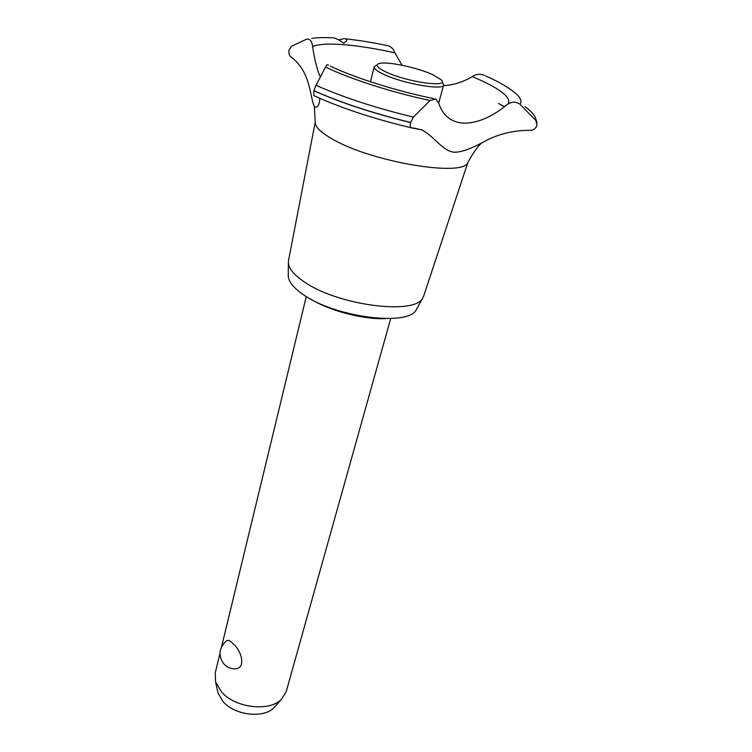 <?xml version="1.0" encoding="UTF-8"?>
<svg xmlns="http://www.w3.org/2000/svg" width="752" height="752" viewBox="0 0 752 752"><rect width="100%" height="100%" fill="white"/><g stroke="black" fill="none" stroke-linecap="round" stroke-linejoin="round"><path stroke-width="1.13" d="M385.532 318.622C363.244 319.6 329.724 310.858 310.745 299.117M235.451 668.885C230.723 668.932 226.775 667.184 223.617 663.668C217.995 655.293 218.935 647.707 226.437 640.901C227.978 639.642 230.272 640.666 233.327 643.985C241.618 650.941 246.252 668.049 235.451 668.885L232.97 668.763M219.922 653.61L215.241 672.946L215.58 681.904L221.473 691.906C235.141 708.083 269.705 712.078 281.615 699.106L286.268 691.445L390.702 318.538M275.599 705.865L274.038 707.623C263.811 718.733 234.633 715.387 223.034 701.588L218.024 693.024L217.507 690.674M416.984 308.452L416.326 309.655C408.768 326.857 333.935 317.25 302.652 294.154C293.534 287.743 288.74 281.793 288.27 276.294L288.279 274.847M423.771 295.837L422.746 297.961C415.132 315.567 336.417 305.227 303.488 281.333C293.9 274.706 288.862 268.577 288.373 262.965L288.533 260.53M423.705 296.006L467.913 162.272C464.661 177.284 373.114 162.526 333.418 139.628C321.358 132.916 315.304 127.21 315.238 122.51L315.314 121.721M455.787 152.205C443.558 152.75 435.173 136.855 421.75 129.861L411.165 127.793C410.169 127.126 409.99 125.377 410.63 122.567L413.384 117.105L430.05 100.505L435.887 99.067L438.689 103.09C442.975 115.883 451.454 122.585 464.125 123.196C475.903 123.168 488.396 118.402 501.603 108.927L506.472 105.083C511.238 101.548 515.74 101.266 519.97 104.255L535.979 120.602L536.909 125.622C535.358 128.959 533.008 130.528 529.859 130.331C512.638 130.322 496.856 134.382 482.521 142.495C471.25 148.576 462.339 151.81 455.787 152.205M498.444 103.522L504.564 106.699M484.551 75.36C479.992 73.63 475.894 74.044 472.256 76.61L477.943 79.045C501.199 89.45 511.294 97.713 508.23 103.842M472.256 76.61C463.166 82.053 453.569 85.061 443.473 85.643M401.991 65.227L394.96 52.866C393.202 48.382 390.354 45.891 386.415 45.402C371.761 42.375 358.159 40.185 345.6 38.841M338.729 39.856L344.049 38.69C346.023 38.653 346.86 39.367 346.578 40.843L343.786 43.249C340.571 40.815 337.328 39.029 334.067 37.891C325.466 37.365 318.011 37.534 311.713 38.38M319.779 98.305L319.525 101.83C318.134 107.028 316.404 108.476 314.327 106.173C309.918 98.324 311.093 71.694 291.231 57.199C289.323 55.892 288.58 53.505 289.012 50.055L291.475 46.239L306.421 39.264C309.824 38.493 311.873 40.918 312.588 46.549C323.708 41.567 357.783 44.528 394.96 52.866M312.588 46.549C314.956 61.608 317.635 71.835 320.615 77.23M328.417 65.189L327.43 64.71L326.509 65.245L315.99 85.267L313.866 90.757L313.885 95.654L314.439 95.918M442.439 82.353L443.68 84.91C443.849 90.842 402.339 83.557 383.219 74.11C376.874 71.064 373.857 68.629 374.176 66.806L376.479 65.17M385.579 71.797C406.926 82.269 451.482 88.294 440.869 79.552L432.767 74.711C417.426 67.53 386.838 61.072 379.224 63.497C374.994 64.879 377.109 67.642 385.579 71.797M524.981 106.634C532.313 111.963 535.979 116.616 535.979 120.602M485.764 75.99C496.668 80.802 505.41 85.653 512.018 90.55C519.895 96.2 522.546 100.768 519.97 104.255M430.05 100.505C391.773 92.383 350.338 79.035 325.588 67.078M413.384 117.105C375.643 107.968 343.175 97.356 315.99 85.267M410.658 122.463C373.246 113.326 340.985 102.723 313.894 90.654M410.63 122.567C373.218 113.43 340.957 102.827 313.866 90.757M274.038 707.623L281.615 699.106M218.024 693.024L215.58 681.904M306.28 296.523L221.643 646.485M416.326 309.655L422.746 297.961M467.913 162.272C474.155 151.199 479.033 144.6 482.521 142.495M412.951 127.896L421.75 129.861M314.327 106.173L315.238 122.51M535.368 117.594L537.088 122.745M370.482 81.78L374.176 66.806M438.689 103.052L443.68 84.91M330.419 66.157C353.976 77.531 396.52 91.124 434.205 98.728M313.885 95.654C341.126 108.072 373.556 118.778 411.165 127.793M288.477 260.784L315.304 121.777M288.27 276.294L288.373 262.965"/></g></svg>

